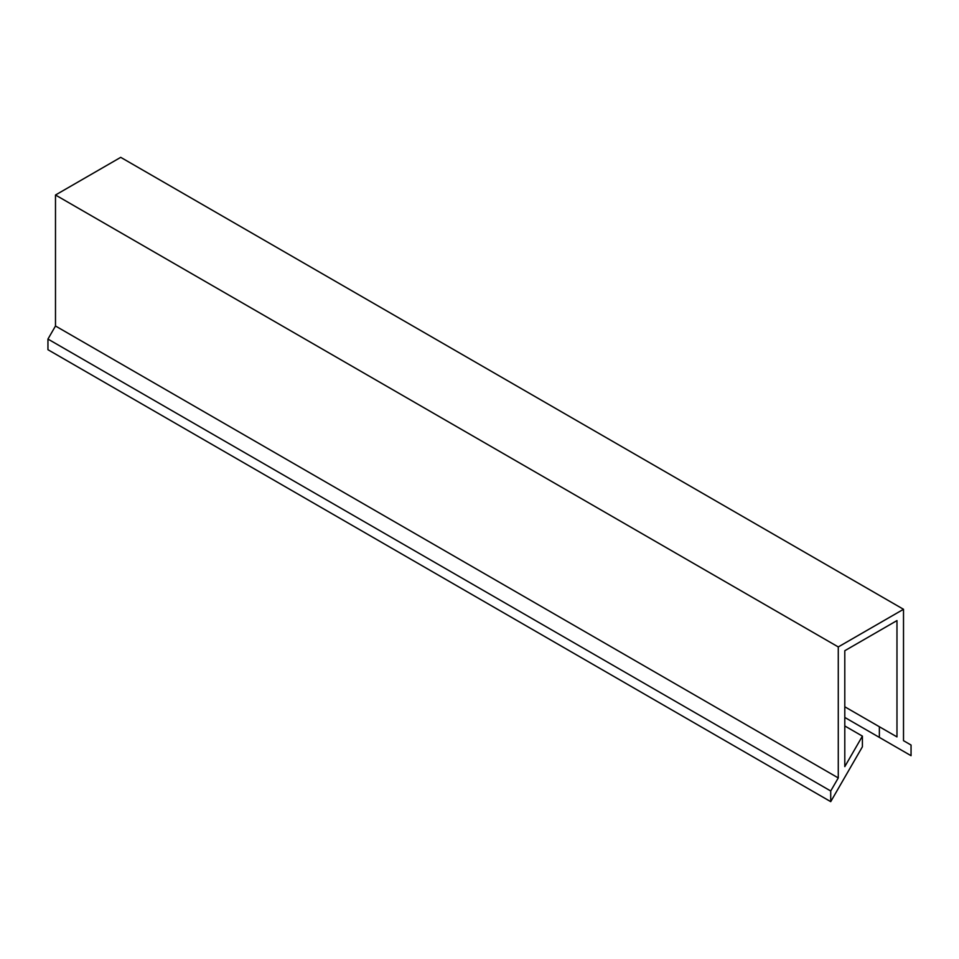 <?xml version="1.0" encoding="UTF-8"?>
<svg xmlns="http://www.w3.org/2000/svg" width="959" height="959" viewBox="0 0 959 959"><rect width="100%" height="100%" fill="white"/><g stroke="black" fill="none" stroke-linecap="round" stroke-linejoin="round"><path stroke-width="1.44" d="M903.51 609.289L903.51 740.684L911.05 745.035L911.05 755.692L879.367 737.399L879.367 726.742L896.977 736.908L896.977 620.581L844.795 650.717L844.795 766.625L862.405 736.128L862.405 746.773L830.722 801.652L830.722 790.995L838.274 777.929L838.274 646.941L903.51 609.289L120.726 157.348L55.49 195.013L838.274 646.941M844.795 717.44L879.367 737.399M844.795 706.783L879.367 726.742M844.795 725.951L862.405 736.128M830.722 790.995L47.95 339.066L47.95 349.711L830.722 801.652M47.95 339.066L55.49 326L838.274 777.929M55.49 326L55.49 195.013"/></g></svg>
